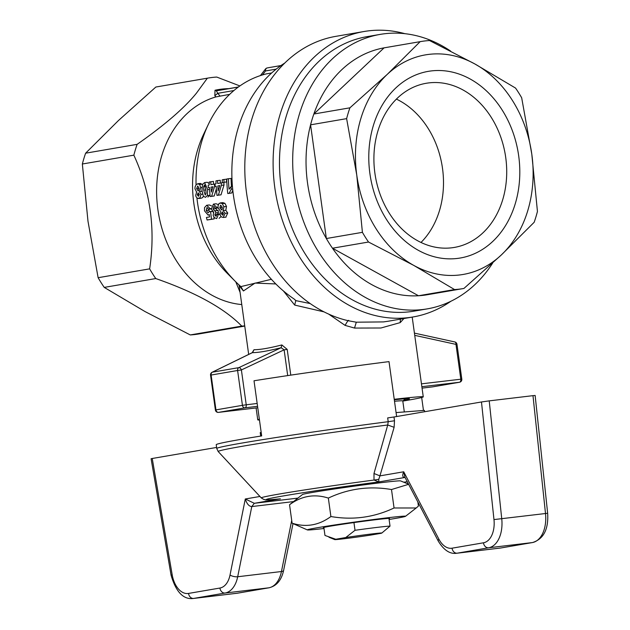 <?xml version="1.0" encoding="UTF-8"?>
<svg xmlns="http://www.w3.org/2000/svg" width="630" height="630" viewBox="0 0 630 630"><rect width="100%" height="100%" fill="white"/><g stroke="black" fill="none" stroke-linecap="round" stroke-linejoin="round"><path stroke-width="0.94" d="M394.506 401.279A62.709 1.559 -7.9 0 1 402.783 400.908L404.318 411.949M381.796 533.067L390.025 526.121L388.954 518.403A33.421 0.827 172.1 0 0 353.95 522.577L355.021 530.295L345.76 537.532A23.775 0.591 -7.9 0 1 370.07 534.153A23.775 0.591 -7.9 0 1 381.796 533.067A23.775 0.591 -7.9 0 1 380.772 533.358L370.771 535.075A23.775 0.591 -7.9 0 1 334.743 539.595A23.775 0.591 -7.9 0 1 335.759 539.248L324.97 535.453L323.899 527.735L324.34 527.31M390.025 526.121A33.421 0.827 172.1 0 0 355.021 530.295M345.76 537.532L335.759 539.248M393.986 416.989L387.67 417.91L388.198 421.69L387.733 424.998L394.112 427.313L394.506 420.769L393.986 416.989L481.477 401.971L493.975 519.585L547.651 513.261L535.138 395.467L532.98 395.656L545.509 513.56A27.846 17.034 83.2 0 1 532.358 542.572A5.568 4.402 80.3 0 0 532.539 542.548A5.568 4.402 80.3 0 0 532.885 542.469M373.984 473.5L374.015 480.052A90.783 2.252 172.1 0 0 261.3 497.928L218.208 451.56A127.103 3.158 -7.9 0 1 387.733 424.998L373.984 473.5L379.937 475.87L394.112 427.313M279.177 498.96L280.429 498.826A86.216 2.142 -7.9 0 1 283.791 495.849A86.216 2.142 -7.9 0 1 378.866 481.926L374.015 480.052L378.748 479.351L379.937 475.87L403.72 471.783C402.098 475.5 402.515 477.39 404.988 477.445L378.866 481.926L378.748 479.351M297.84 498.117L254.315 503.307L279.625 498.905M396.624 416.54L389.009 361.612A128.111 3.181 172.1 0 0 254.016 380.78L261.67 435.928A128.111 3.181 172.1 0 0 216.224 444.709L216.744 448.489L218.208 451.56M421.675 397.506L423.47 410.469M259.946 496.472L245.291 498.984L230.029 575.009A22.278 13.624 83.2 0 1 219.917 588.042L188.52 593.428A22.278 13.624 83.2 0 1 172.195 574.828L171.084 575.245C175.967 591.893 183.314 599.65 193.134 598.5A27.846 17.034 -96.8 0 0 193.662 598.421L225.06 593.035A27.846 17.034 -96.8 0 0 237.691 576.749L251.787 506.567L254.315 503.307L245.291 498.984C246.842 503.866 249.007 506.394 251.787 506.567L293.352 501.614M389.104 519.466A49.573 1.228 172.1 0 0 405.492 516.317A49.573 1.228 172.1 0 0 386.332 517.931A49.573 1.228 172.1 0 0 333.695 525.113A49.573 1.228 172.1 0 0 307.377 529.924L292.099 523.183L289.54 504.748L302.471 494.526A49.573 1.228 -7.9 0 1 330.695 489.534A49.573 1.228 -7.9 0 1 381.433 482.635A49.573 1.228 -7.9 0 1 400.578 480.91L408.531 484.139M404.98 477.327L403.72 471.783L438.89 539.154A5.568 2.323 152.4 0 0 438.33 541.209L404.98 477.327M172.195 574.828L152.232 458.49L151.09 458.734L171.084 575.245M152.232 458.49L216.602 447.442M438.33 541.209C443.898 550.242 450.009 554.258 456.671 553.258A27.846 17.034 -96.8 0 0 457.199 553.179L488.597 547.793A27.846 17.034 -96.8 0 0 501.748 518.781L489.219 400.869L532.98 395.656M489.219 400.869L481.477 401.971M369.897 173.534A94.689 74.883 -99.7 0 1 470.216 79.034A94.689 74.883 -99.7 0 1 492.755 241.432A94.689 74.883 -99.7 0 1 369.897 173.534M374.889 173.148A83.27 65.851 80.3 0 0 451.749 247.803A83.27 65.851 80.3 0 0 454.403 247.417A83.27 65.851 80.3 0 0 505.213 154.208A83.27 65.851 80.3 0 0 426.226 83.278A83.27 65.851 80.3 0 0 374.889 173.148M349.902 107.824L387.277 74.356A111.4 88.098 80.3 0 0 356.769 175.101L346.626 118.637A125.323 99.107 -99.7 0 1 349.902 107.824L313.85 114.014L384.087 47.848A125.323 99.107 -99.7 0 1 384.78 47.73L420.832 41.541A125.323 99.107 -99.7 0 1 429.534 40.54L474.792 63.921A111.4 88.098 80.3 0 0 387.277 74.356L420.139 41.659A125.323 99.107 -99.7 0 1 420.832 41.541M413.784 265.411L368.526 242.03A125.323 99.107 -99.7 0 1 362.407 232.336L356.769 175.101A111.4 88.098 80.3 0 0 413.784 265.411A111.4 88.098 80.3 0 0 501.307 254.977L463.932 288.445A125.323 99.107 -99.7 0 1 463.239 288.572A125.323 99.107 -99.7 0 1 454.545 289.564L413.784 265.411M534.169 222.28L501.307 254.977A111.4 88.098 80.3 0 0 531.807 154.232L537.445 211.467A125.323 99.107 -99.7 0 1 534.169 222.28M474.792 63.921L515.553 88.074A125.323 99.107 -99.7 0 1 521.672 97.768L531.807 154.232A111.4 88.098 80.3 0 0 474.792 63.921M463.239 288.572L427.187 294.753A125.323 99.107 -99.7 0 1 423.202 295.336A125.323 99.107 -99.7 0 1 418.493 295.753L454.545 289.564M368.526 242.03L332.475 248.22A125.323 99.107 -99.7 0 1 326.356 238.526L362.407 232.336M418.493 295.753L332.475 248.22A125.323 99.107 -99.7 0 0 418.493 295.753M346.626 118.637L310.574 124.827A125.323 99.107 -99.7 0 1 313.85 114.014A125.323 99.107 -99.7 0 1 384.087 47.848L420.139 41.659M326.356 238.526L310.574 124.827A125.323 99.107 -99.7 0 0 326.356 238.526M396.396 99.099A83.27 65.851 -99.7 0 1 441.992 165.06A83.27 65.851 -99.7 0 1 421.005 242.456M492.755 262.923A139.246 110.124 -99.7 0 1 427.298 308.865A139.246 110.124 -99.7 0 1 422.872 309.511A139.246 110.124 -99.7 0 1 294.745 187.472A139.246 110.124 -99.7 0 1 380.173 34.39A139.246 110.124 -99.7 0 1 450.615 51.069M380.173 34.39L366.975 36.658A139.246 110.124 80.3 0 0 281.539 189.732A139.246 110.124 80.3 0 0 409.665 311.779A139.246 110.124 80.3 0 0 414.091 311.133L427.298 308.865M450.867 301.274A144.813 114.526 -99.7 0 1 413.091 316.953A144.813 114.526 -99.7 0 1 408.492 317.622A144.813 114.526 -99.7 0 1 275.247 190.701A144.813 114.526 -99.7 0 1 364.093 31.5L335.79 36.359A144.813 114.526 80.3 0 0 244.975 175.959A144.813 114.526 80.3 0 0 348.823 320.843L356.304 322.198L383.552 321.906L387.781 321.292M364.093 31.5A144.813 114.526 -99.7 0 1 404.933 33.689M239.873 85.94L216.759 77.065A125.323 99.107 80.3 0 0 208.057 78.065L156.555 86.909A125.323 99.107 80.3 0 0 155.862 87.027L207.364 78.191L196.536 93.035C184.535 107.919 164.737 125.023 137.127 144.349L85.625 153.192A125.323 99.107 80.3 0 0 82.349 164.005L133.851 155.161C150.405 191.126 155.665 229.029 149.633 268.868A125.323 99.107 80.3 0 0 155.752 278.555C195.717 292.462 224.39 308.306 241.762 326.096A125.323 99.107 80.3 0 0 244.716 325.868M137.127 144.349A125.323 99.107 80.3 0 0 133.851 155.161M402.814 401.089A83.546 2.079 172.1 0 0 423.265 396.868A83.546 2.079 172.1 0 0 394.238 399.302M259.347 419.194A83.546 2.079 172.1 0 0 257.757 419.832A83.546 2.079 172.1 0 0 259.458 420.013M394.301 399.798A69.623 1.733 -7.9 0 1 409.398 398.711A69.623 1.733 -7.9 0 1 403.609 400.302M208.057 78.065A125.323 99.107 80.3 0 0 207.364 78.191M155.862 87.027L118.487 120.495L85.625 153.192M228.808 88.633L228.58 88.633A112.211 88.743 80.3 0 0 215.019 90.247L214.83 95.689L215.862 96.925A105.824 83.695 80.3 0 0 157.634 207.648A105.824 83.695 80.3 0 0 241.762 304.558M82.349 164.005L87.987 221.24L98.122 277.704A125.323 99.107 80.3 0 0 104.241 287.398L145.002 311.551L190.26 334.932A125.323 99.107 80.3 0 0 198.962 333.939L244.747 326.08M241.762 326.096L190.26 334.932M104.241 287.398L155.752 278.555M149.633 268.868L98.122 277.704M414.729 335.357L455.97 344.374A2.788 1.701 -77.7 0 0 454.805 341.948L414.422 333.113M252.906 352.343L212.089 372.275A2.788 1.733 64 0 1 212.373 372.18L252.354 352.658C258.607 352.619 268.199 350.973 281.145 347.721L281.846 344.949C269.341 348.13 260.048 349.729 253.984 349.737L252.213 352.729M290.776 375.134L287.209 349.406L284.122 349.831L281.145 347.721L238.857 367.636A2.788 1.591 64.8 0 1 241.392 369.952L284.122 349.831L287.697 375.59M253.984 349.737L252.677 352.391M287.209 349.406L281.846 344.949M328.624 314.063L345.098 325.387L354.525 328.065L380.953 327.994L400.207 322.615L404.106 318.347M283.421 290.958L294.675 305.07L324.096 311.889M248.677 354.414L239.156 285.658L243.432 290.958L255.048 283.075L275.822 283.949M284.713 63.079A133.678 105.714 80.3 0 0 231.974 179.022A133.678 105.714 80.3 0 0 294.202 299.077L295.809 300.62L310.22 303.565M196.93 198.064A119.755 94.705 80.3 0 0 235.376 281.445A119.755 94.705 80.3 0 0 240.888 286.603L243.432 290.958M271.664 72.962L266.388 73.875A119.755 94.705 80.3 0 0 208.396 124.252A119.755 94.705 80.3 0 0 196.04 184.692M196.371 191.906A119.755 94.705 80.3 0 0 196.403 192.347M208.396 124.252L203.514 134.497A105.824 83.695 80.3 0 0 227.359 273.412L235.376 281.445M229.643 94.366L215.862 96.925M235.77 281.83L240.046 292.233M400.397 319.134L400.207 322.615M354.525 328.065L356.304 322.198M345.098 325.387C347.532 321.001 348.768 319.489 348.823 320.843M294.675 305.07L295.809 300.62L295.486 300.116M271.396 279.295L240.888 286.603M238.29 87.082L216.366 90.846L217.744 93.319L214.83 95.689M262.442 74.938L265.521 70.962L265.506 68.993L260.418 75.568M267.002 68.008A2.788 1.701 78.3 0 1 267.144 67.969L267.144 67.969A2.788 1.701 78.3 0 1 267.175 67.961A125.323 99.107 -99.7 0 1 269.868 67.457L280.996 65.544M223.902 179.503L226.556 179.188A119.755 94.705 80.3 0 0 226.635 181.983L223.996 182.298A123.094 97.343 -99.7 0 1 223.902 179.503L222.225 179.794A123.094 97.343 80.3 0 0 222.311 182.582M204.663 182.574L207.223 182.267L209.223 183.582M210.018 194.93L207.9 197.064M211.31 208.908L208.546 209.27L210.168 208.703L206.703 205.27L204.53 207.593L204.514 210.837L208.136 215.137L209.27 214.468L209.585 216.925L206.419 217.468A123.094 97.343 80.3 0 0 207.081 219.996L211.515 219.24L210.585 211.727L209.152 211.633L208.042 212.901M208.719 209.247L209.333 211.617M209.152 211.633L212.334 211.357M213.294 212.113L213.365 212.79M213.909 217.114L214.176 218.917L207.081 219.996M206.813 205.262L209.333 204.963L211.538 205.9M210.798 181.755L209.184 182.031A123.094 97.343 80.3 0 0 209.278 184.952L208.191 185.141A123.094 97.343 80.3 0 0 208.309 187.575L209.396 187.386A123.094 97.343 80.3 0 0 210.207 196.544L211.609 196.3L214.594 186.48A123.094 97.343 -99.7 0 1 214.468 184.062L210.893 184.677A123.094 97.343 -99.7 0 1 210.798 181.755L213.452 181.44A119.755 94.705 80.3 0 0 213.539 184.228M216.358 188.85L214.232 195.993L210.207 196.544M220.413 202.915L222.768 202.639L224.926 203.317L226.493 206.459L225.808 210.318L227.745 213.034L225.776 217.161M222.768 202.639L219.067 203.435L217.988 206.002L218.137 207.884L220.366 211.113L220.083 215.011L221.437 216.948L223.264 217.468L225.091 213.35L223.17 210.633L223.863 206.774L222.303 203.632L220.138 202.947M217.586 180.589L215.964 180.865A123.094 97.343 80.3 0 0 216.059 183.787L214.98 183.976A123.094 97.343 80.3 0 0 215.098 186.409L216.184 186.22A123.094 97.343 80.3 0 0 216.988 195.379L218.389 195.135L221.374 185.314A123.094 97.343 -99.7 0 1 221.256 182.897L217.681 183.511A123.094 97.343 -99.7 0 1 217.586 180.589L220.24 180.274A119.755 94.705 80.3 0 0 220.319 183.062M221.256 182.897L223.902 182.582A119.755 94.705 80.3 0 0 224.012 184.999L221.02 194.827L216.988 195.379M218.153 207.931L215.499 208.254L217.059 207.648L213.444 204.112L211.349 209.136L213.72 212.231L213.153 215.421L214.365 217.665L216.681 218.602L218.421 214.436L216.775 214.287L216.098 216.366M215.657 208.239L217.358 210.68M216.137 216.358L214.791 214.972L215.751 212.909L215.444 210.656L218.082 210.341L218.397 212.593L217.445 214.657M216.775 214.287L219.791 214.003M221.043 216.586L219.106 218.311M213.672 204.081L216.2 203.781L218.271 204.616M232.785 190.126L231.761 192.985L227.776 193.528L231.761 192.985M229.131 193.292L231.234 189.228A123.094 97.343 -99.7 0 1 231.013 186.716L229.029 189.181A123.094 97.343 -99.7 0 1 228.43 178.731L231.084 178.416A119.755 94.705 80.3 0 0 231.478 186.661M197.883 183.732L200.403 183.424L196.371 184.354L195.079 186.85L194.953 188.772L196.654 192.071L195.702 195.261L196.024 196.718L197.45 198.395L199.986 197.907L200.946 194.355L199.458 191.591L202.033 191.284M200.269 183.448L202.514 184.448L201.962 190.48L203.34 196.206L205.49 197.355L207.302 195.544L207.64 189.536L204.569 182.582L202.521 184.425M203.388 196.276L202.608 197.592L201.049 198.237M223.996 182.298L226.635 181.983M204.53 184.913L205.884 189.803L206.002 193.441L205.238 195.064L203.71 190.181L203.679 186.543L204.561 184.913M208.089 212.893L206.23 210.499L206.971 207.475M207.002 207.475L208.546 209.27M210.168 208.703L211.263 208.569M211.515 219.24L214.176 218.917M210.585 211.727L212.46 211.507M214.468 184.062L214.98 183.999M214.594 186.48L215.098 186.409M211.609 196.3L214.232 195.993M211.018 187.11L213.027 186.763L211.381 192.055A123.094 97.343 -99.7 0 1 211.018 187.11L212.995 186.874M208.309 187.575L209.404 187.441M222.114 211.877L223.461 213.428L222.823 215.295L221.374 213.798L222.067 211.885M220.657 205.128L222.264 207.317C222.13 209.648 221.878 210.444 221.5 209.719L219.823 207.719L220.61 205.136M223.17 210.633L225.808 210.318M221.374 185.314L224.012 184.999M218.389 195.135L221.02 194.827M217.799 185.945L219.815 185.598L218.169 190.89A123.094 97.343 -99.7 0 1 217.799 185.945L219.775 185.708M215.444 210.656L214.68 211.003M214.72 210.995L213.098 208.963L213.901 206.372M213.948 206.372L215.499 208.254M218.421 214.436L219.854 214.271M217.059 207.648L218.075 207.53M215.751 212.909L218.397 212.593M228.43 178.731L226.753 179.014A123.094 97.343 80.3 0 0 227.776 193.528M231.013 186.716L232.446 186.551M231.234 189.228L232.675 189.055M197.97 190.654L196.615 188.606L197.71 185.992L199.056 188.213C198.592 190.583 198.23 191.394 197.97 190.654L197.922 190.662M198.458 196.324L197.253 194.804L198.159 192.859L199.348 194.434L198.411 196.332M199.458 191.591L200.694 187.661L199.623 184.464L197.607 183.763M261.19 432.456L260.229 432.613L260.71 436.086M424.628 411.729L424.439 410.39L396.081 412.587M353.95 522.577L353.95 522.577A33.414 0.827 172.1 0 0 323.355 527.617A33.414 0.827 172.1 0 0 323.899 527.735M292.099 523.183C305.952 527.601 318.882 525.381 330.9 516.529C352.871 520.317 373.921 517.466 394.057 507.977L416.202 507.985L418.415 506.095L417.848 501.968M408.618 484.305L391.498 489.541C369.519 485.754 348.469 488.597 328.34 498.086C314.488 493.668 301.55 495.889 289.54 504.748M394.057 507.977L391.498 489.541M330.9 516.529L328.34 498.086M307.377 529.924A49.573 1.228 172.1 0 0 324.001 528.499M389.001 518.703A33.414 0.827 172.1 0 0 389.49 518.443A33.414 0.827 172.1 0 0 388.954 518.403M216.744 448.489A128.111 3.181 172.1 0 1 388.198 421.69L394.506 420.769M407.256 481.682A86.216 2.142 -7.9 0 1 403.83 482.226L407.256 481.682M297.785 498.165L296.415 499.228M291.714 520.427L281.452 571.528A5.568 2.079 11.4 0 0 283.626 570.37L292.989 523.719M493.975 519.585A22.278 13.624 83.2 0 1 483.454 542.8A5.568 4.402 80.3 0 0 488.597 547.793L532.358 542.572L500.96 547.966A5.568 4.402 80.3 0 0 501.133 547.942A5.568 4.402 80.3 0 0 501.315 547.903M483.454 542.8L452.056 548.187A5.568 4.402 80.3 0 0 457.199 553.179L500.96 547.966A27.846 17.034 83.2 0 1 500.433 548.045L532.539 542.548C543.603 539.036 548.643 529.271 547.651 513.261M230.029 575.009A5.568 2.079 11.4 0 0 237.691 576.749L281.452 571.528A27.846 17.034 83.2 0 1 268.821 587.814A5.568 4.402 80.3 0 0 268.994 587.79A5.568 4.402 80.3 0 0 269.349 587.711M219.917 588.042A5.568 4.402 80.3 0 0 225.06 593.035L268.821 587.814L237.423 593.208A5.568 4.402 80.3 0 0 237.597 593.177A5.568 4.402 80.3 0 0 237.77 593.145M188.52 593.428A5.568 4.402 80.3 0 0 193.662 598.421L237.423 593.208A27.846 17.034 83.2 0 1 236.888 593.279L268.994 587.79C276.609 585.995 281.484 580.191 283.626 570.37M452.056 548.187A22.278 13.624 83.2 0 1 438.89 539.154M421.856 386.686L459.427 382.26A2.788 1.78 -96.7 0 0 460.806 379.205L461.806 379.126L456.97 344.287L455.97 344.374L460.806 379.205L421.454 383.843M433.125 386.781A2.788 2.205 -99.7 0 1 433.038 386.796A2.788 2.205 -99.7 0 1 432.952 386.812L422.053 388.127L432.904 386.82A2.788 1.622 -96.9 0 0 432.952 386.812L459.427 382.26A2.788 2.205 80.3 0 0 459.522 382.252A2.788 2.788 0 0 0 461.806 379.126M432.857 386.82A2.788 1.622 -96.9 0 0 432.904 386.82A2.788 2.788 0 0 0 433.038 386.796L459.522 382.252M257.166 403.476L246.228 404.791L241.392 369.952L237.605 370.495L242.432 405.334L215.956 409.878L211.121 375.039L237.605 370.495A2.788 2.205 -99.7 0 1 238.857 367.636L212.373 372.18A2.788 2.205 -99.7 0 0 211.121 375.039L210.554 375.165L215.389 409.996A2.788 2.788 0 0 0 218.468 412.382A2.788 1.78 83.3 0 1 218.208 412.382M215.389 409.996L215.956 409.878A2.788 2.205 -99.7 0 0 218.531 412.374A2.788 1.78 83.3 0 1 218.468 412.382L257.757 407.752L218.531 412.374L245.007 407.83L257.56 406.311M246.228 404.791L242.432 405.334A2.788 2.205 -99.7 0 0 245.007 407.83A2.788 1.622 83.1 0 0 246.228 404.791M215.019 90.247L216.366 90.846A111.4 88.098 -99.7 0 1 219.508 90.224L238.423 86.979M280.901 65.607L269.868 67.457M265.506 68.993A2.788 2.788 0 0 1 267.144 67.969A2.788 2.205 -99.7 0 0 265.521 70.962L276.192 69.127M219.988 96.02L217.744 93.319L233.895 90.539M203.679 186.543L205.514 186.322M203.71 190.181L205.892 189.921M207.302 195.544L209.932 195.229M207.64 189.536L209.522 189.315M206.23 210.499L208.861 210.184M221.374 213.798L223.493 213.546M219.823 207.719L222.28 207.42M222.303 203.632L224.926 203.317M223.863 206.774L226.493 206.459M223.414 217.445L226.068 217.13M225.091 213.35L227.745 213.034M214.791 214.972L216.838 214.728M213.098 208.963L215.728 208.648M200.946 194.355L202.514 194.174M198.718 198.513L201.348 198.206M196.615 188.606L199.056 188.315M197.253 194.804L199.356 194.552M200.694 187.661L201.923 187.519M199.623 184.464L202.269 184.149M334.743 539.595L328.986 537.256M261.3 497.928L263.954 499.551C267.648 499.543 259.379 500.74 280.027 498.873M193.134 598.5L236.888 593.279M456.671 553.258L500.433 548.045M388.025 321.261L413.091 316.953M456.97 344.287A2.788 2.788 0 0 0 454.805 341.948M212.089 372.275A2.788 2.788 0 0 0 210.554 375.165M256.103 407.949L257.757 419.832M412.201 317.111L423.265 396.868M239.156 285.776L238.935 284.847M204.569 182.582L207.223 182.267M206.703 205.27L209.333 204.955M223.264 217.468L225.926 217.145M213.57 204.089L216.2 203.781M198.568 198.537L201.198 198.222M402.791 400.94L405.618 398.743M405.492 516.317L416.202 507.985"/></g></svg>
